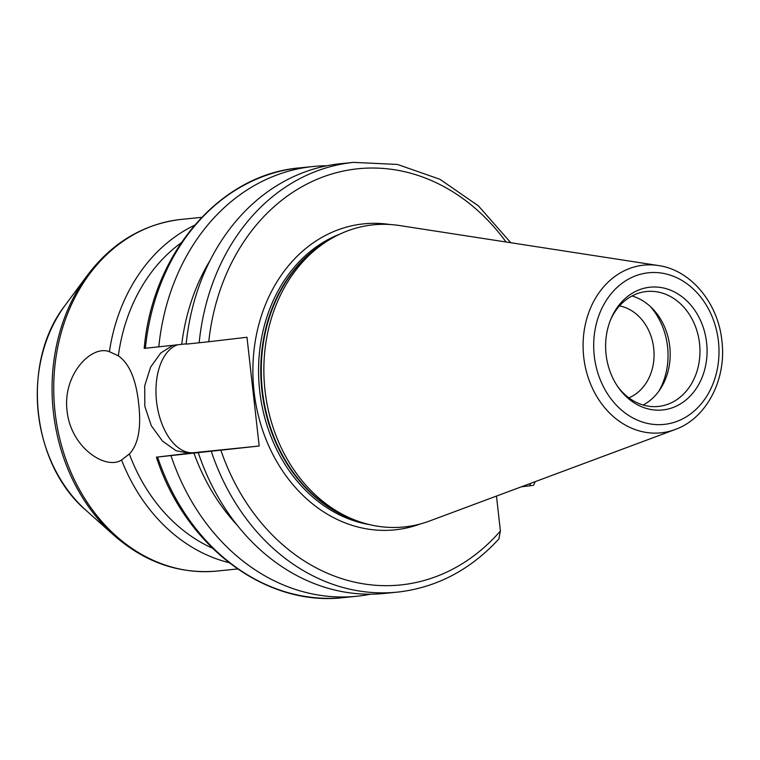 <?xml version="1.0" encoding="UTF-8"?>
<svg xmlns="http://www.w3.org/2000/svg" width="760" height="760" viewBox="0 0 760 760"><rect width="100%" height="100%" fill="white"/><g stroke="black" fill="none" stroke-linecap="round" stroke-linejoin="round"><path stroke-width="1.14" d="M172.805 345.344L160.768 352.982L150.613 367.108L144.714 385.728L144.837 406.277L151.259 425.657L162.488 441.075L175.978 450.68L188.983 453.245L157.577 457.045L259.179 446.015L193.791 452.684A54.72 31.303 -96.7 0 1 157.006 404.985A54.72 31.303 -96.7 0 1 177.641 344.793M198.341 452.884A215.982 177.127 84.2 0 0 384.37 593.436L397.385 592.116A215.982 177.127 84.2 0 0 399.532 591.878M210.216 260.195A196.422 161.091 84.2 0 0 181.735 344.337L144.2 348.403C152.409 253.374 219.792 174.448 299.753 167.875A215.982 177.127 84.2 0 0 145.379 348.289M326.895 165.756A215.982 177.127 84.2 0 0 313.148 166.506A215.982 177.127 84.2 0 0 311.001 166.744A215.982 177.127 84.2 0 0 158.783 346.93M170.981 455.677A215.982 177.127 84.2 0 0 357 596.23A215.982 177.127 84.2 0 0 359.147 596.001A215.982 177.127 84.2 0 0 370.614 594.187M156.389 457.149L157.577 457.045A215.982 177.127 84.2 0 0 343.606 597.597L357 596.23M658.378 265.534L399.522 225.539A151.839 124.526 84.2 0 0 371.773 225.007A151.839 124.526 84.2 0 0 326.885 241.291A151.839 124.526 84.2 0 0 264.812 388.541A151.839 124.526 84.2 0 0 355.347 520.22A151.839 124.526 84.2 0 0 405.622 526.784A151.839 124.526 84.2 0 0 429.666 520.971L675.117 429.523C706.524 418.456 726.674 379.363 721.924 341.145C718.333 303.326 690.935 269.971 658.378 265.534A84.284 69.122 84.2 0 0 642.979 265.24A84.284 69.122 84.2 0 0 583.718 357.029A84.284 69.122 84.2 0 0 661.77 432.744A84.284 69.122 84.2 0 0 675.117 429.523M617.481 386.232A57.779 47.386 84.2 0 0 658.341 406.457A57.779 47.386 84.2 0 0 658.92 406.391A57.779 47.386 84.2 0 0 699.58 343.824A57.779 47.386 84.2 0 0 646.617 291.507A57.779 47.386 84.2 0 0 646.038 291.565A57.779 47.386 84.2 0 0 610.679 319.561M649.467 287.27A61.703 50.607 84.2 0 0 611.173 318.373A61.703 50.607 84.2 0 0 618.203 387.296A61.703 50.607 84.2 0 0 663.223 409.897A61.703 50.607 84.2 0 0 706.61 342.703A61.703 50.607 84.2 0 0 649.467 287.27M129.675 453.71L121.552 459.999C105.668 470.411 70.718 447.459 67.061 410.884C62.52 374.499 91.523 344.594 109.402 351.69L118.341 355.832C129.285 363.46 136.059 379.354 138.652 403.503C141.474 427.566 138.368 444.401 129.352 454.014A169.927 139.365 84.2 0 0 212.391 548.188M121.552 459.999A176.728 144.941 84.2 0 0 228.912 562.619M194.484 225.302A176.728 144.941 84.2 0 0 109.402 351.69M181.232 242.773A169.927 139.365 84.2 0 0 118.341 355.832L118.209 355.756M506.056 242.003A209.18 171.56 84.2 0 0 327.38 175.398A209.18 171.56 84.2 0 0 208.762 341.743L246.981 337.26L259.179 446.015M208.762 341.743L186.143 344.137A215.982 177.127 84.2 0 1 340.518 163.714L353.533 162.383A215.982 177.127 84.2 0 0 199.158 342.808M186.181 343.815L181.735 344.337M189.002 453.302A169.927 139.365 -95.8 0 1 188.983 453.245L190.152 453.14M532.513 485.459L521.293 486.828M496.479 496.081L500.394 530.983L498.873 538.973C470.877 569.373 437.769 587.014 399.56 591.878L397.385 592.116A215.982 177.127 84.2 0 1 211.356 451.554M619.495 305.89A47.576 39.026 -95.8 0 1 653.771 348.849A47.576 39.026 -95.8 0 1 628.881 397.841M643.15 405.033A57.779 47.386 84.2 0 0 669.826 347.206A57.779 47.386 84.2 0 0 632.016 295.973M658.91 391.077A64.572 52.962 84.2 0 0 650.275 306.451M193.933 453.083A196.422 161.091 84.2 0 0 237.272 525.274M220.96 450.49A209.18 171.56 84.2 0 0 402.638 584.725A209.18 171.56 84.2 0 0 500.394 530.983M664.848 424.317A76.209 62.501 84.2 0 0 718.428 341.316A76.209 62.501 84.2 0 0 647.852 272.849A76.209 62.501 84.2 0 0 594.263 355.851A76.209 62.501 84.2 0 0 664.848 424.317M327.75 240.739A149.71 122.778 84.2 0 0 261.725 388.854A149.71 122.778 84.2 0 0 356.307 520.581M326.885 241.291L323.466 243.485A149.843 122.892 84.2 0 0 262.209 388.806A149.843 122.892 84.2 0 0 351.557 518.757L355.347 520.22M389.88 224.504A153.786 126.122 84.2 0 0 362.178 224.029A153.786 126.122 84.2 0 0 254.049 391.523A153.786 126.122 84.2 0 0 396.463 529.682A153.786 126.122 84.2 0 0 420.432 523.934M340.034 234.042A149.71 122.778 84.2 0 0 259.502 389.082A149.71 122.778 84.2 0 0 369.692 524.656M86.146 510.464C31.027 463.818 20.643 362.035 65.198 305.216A138.691 113.743 84.2 0 0 86.146 510.464L113.99 535.353A175.769 144.153 -95.8 0 1 87.447 275.224C111.796 243.076 142.415 224.552 179.274 219.64L179.864 219.573M179.274 219.64L181.079 219.44A176.728 144.941 84.2 0 0 179.322 219.63A176.728 144.941 84.2 0 0 54.948 411.036A176.728 144.941 84.2 0 0 216.961 571.064C179.227 574.284 144.904 562.381 113.99 535.353M188.983 453.245L193.791 452.684M529.511 485.868A209.18 171.56 84.2 0 0 530.689 483.331M343.606 597.597C265.468 607.059 184.946 546.06 156.398 457.149M65.198 305.216L87.447 275.224M216.961 571.064L237.576 568.964M181.079 219.44L201.695 217.341M533.529 485.365L535.154 481.669M299.753 167.875L313.148 166.506M510.767 242.725L478.439 205.912L439.907 179.265L397.413 164.435L353.533 162.383"/></g></svg>
